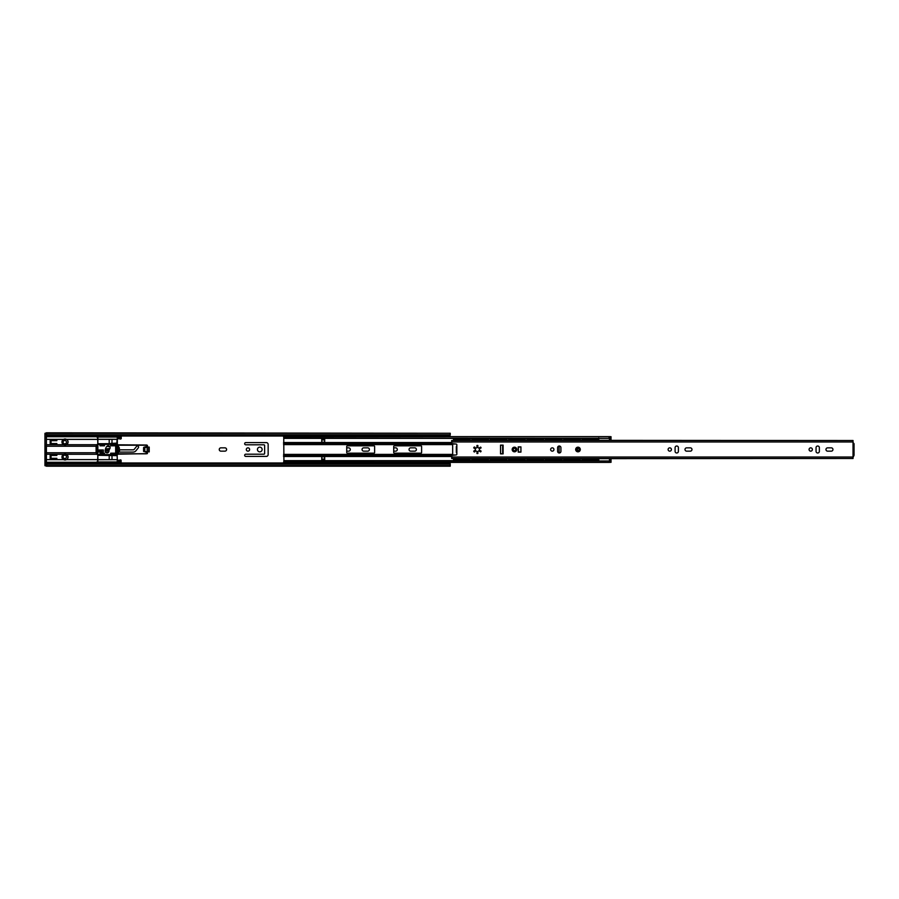 <?xml version="1.0" encoding="UTF-8"?>
<svg xmlns="http://www.w3.org/2000/svg" width="899" height="899" viewBox="0 0 899 899"><rect width="100%" height="100%" fill="white"/><g stroke="black" fill="none" stroke-linecap="round" stroke-linejoin="round"><path stroke-width="1.35" d="M224.941 451.152A1.652 1.652 0 0 0 226.593 449.5A1.652 1.652 0 0 0 224.941 447.848L220.907 447.848A1.652 1.652 0 0 0 219.255 449.5A1.652 1.652 0 0 0 220.907 451.152L224.941 451.152M249.619 449.5A1.652 1.652 0 0 0 247.967 447.848A1.652 1.652 0 0 0 246.315 449.5A1.652 1.652 0 0 0 247.967 451.152A1.652 1.652 0 0 0 249.619 449.5M262.137 449.5A2.349 2.349 0 0 0 259.789 447.151A2.349 2.349 0 0 0 257.44 449.5A2.349 2.349 0 0 0 259.789 451.849A2.349 2.349 0 0 0 262.137 449.5M393.706 451.152L395.65 451.152A1.652 1.652 0 0 0 397.302 449.5A1.652 1.652 0 0 0 395.65 447.848L393.706 447.848M414.742 451.152A1.652 1.652 0 0 0 416.394 449.5A1.652 1.652 0 0 0 414.742 447.848L410.697 447.848A1.652 1.652 0 0 0 409.045 449.5A1.652 1.652 0 0 0 410.697 451.152L414.742 451.152M346.711 451.152L348.655 451.152A1.652 1.652 0 0 0 350.307 449.5A1.652 1.652 0 0 0 348.655 447.848L346.711 447.848M367.747 451.152A1.652 1.652 0 0 0 369.399 449.5A1.652 1.652 0 0 0 367.747 447.848L363.713 447.848A1.652 1.652 0 0 0 362.061 449.5A1.652 1.652 0 0 0 363.713 451.152L367.747 451.152M66.47 442.162A1.686 1.686 0 0 0 64.784 440.465A1.686 1.686 0 0 0 63.087 442.162A1.686 1.686 0 0 0 64.784 443.848A1.686 1.686 0 0 0 66.47 442.162M66.47 456.838A1.686 1.686 0 0 0 64.784 455.152A1.686 1.686 0 0 0 63.087 456.838A1.686 1.686 0 0 0 64.784 458.535A1.686 1.686 0 0 0 66.47 456.838M443.634 462.389L440.038 462.547L443.634 462.547M446.275 462.974L446.275 462.389M245.764 456.4L266.318 456.4A1.832 1.832 0 0 0 268.149 454.568L268.149 444.432A1.832 1.832 0 0 0 266.318 442.6L245.764 442.6A1.101 1.101 0 0 0 244.663 443.701A1.101 1.101 0 0 0 245.764 444.803L263.901 444.803A0.73 0.73 0 0 1 264.632 445.533L264.632 453.467A0.73 0.73 0 0 1 263.901 454.197L245.764 454.197A1.101 1.101 0 0 0 244.663 455.299A1.101 1.101 0 0 0 245.764 456.4M446.275 436.622L446.275 436.026M443.634 436.464L440.038 436.464L443.634 436.622M448.983 462.389A1.91 1.91 0 0 1 450.152 463.626M450.152 435.374A1.91 1.91 0 0 1 448.938 436.622M56.188 455.433L50.973 455.186L50.973 458.569L56.188 458.321M56.188 440.679L50.973 440.431L50.973 443.814L56.188 443.567M147.155 447.309L145.503 447.41A0.73 0.73 0 0 0 144.806 448.14L144.806 450.86A0.73 0.73 0 0 0 145.503 451.59L147.155 451.691L147.155 447.309L148.627 447.14L148.627 451.86L148.627 447.129L149.212 447.073L147.402 447.106M450.242 463.704L450.242 466.199L46.422 466.199L47.164 462.974L449.5 462.974L450.242 463.704M46.422 433.307L450.242 433.251L46.422 432.801L450.242 433.251L46.422 433.307L47.164 436.026L449.5 436.026L450.242 434.779L46.422 434.779M450.242 433.307L450.242 434.779M450.242 465.693L46.422 465.693M147.739 451.736L147.155 451.691M287.084 436.689L287.747 436.026M287.736 462.974L287.073 462.322M609.556 461.58L608.825 460.985L284.309 460.985L283.567 462.322L609.556 462.389L609.556 460.85L611.028 460.85L611.028 462.322L609.556 462.322L611.028 462.322M283.747 437.937L283.915 460.962M324.685 442.162L324.685 439.083L321.752 439.083L321.752 442.162L324.685 442.162M321.752 456.849L321.752 459.928L324.685 459.928L324.685 456.849L321.752 456.849M611.028 438.161L609.556 438.161L609.556 436.622L611.028 436.7L611.028 440.353L609.556 440.33L609.556 438.858L611.028 438.858M283.567 436.813L283.915 438.049M608.825 438.375L284.309 438.027M608.825 438.027L609.556 437.431M598.768 438.375L284.309 438.375M374.613 446.567L374.613 452.444A0.73 0.73 0 0 1 373.883 453.175L347.452 453.175A0.73 0.73 0 0 1 346.711 452.444L346.711 446.567A0.73 0.73 0 0 1 347.452 445.837L373.883 445.837A0.73 0.73 0 0 1 374.613 446.567M421.609 446.567L421.609 452.444A0.73 0.73 0 0 1 420.867 453.175L394.436 453.175A0.73 0.73 0 0 1 393.706 452.444L393.706 446.567A0.73 0.73 0 0 1 394.436 445.837L420.867 445.837A0.73 0.73 0 0 1 421.609 446.567M283.747 461.086L284.309 460.985M598.768 460.648L284.309 460.648M324.685 459.052L321.752 459.052M321.752 439.959L324.685 439.959M324.685 459.928L321.752 459.928M321.752 439.083L324.685 439.083M287.084 436.858L288.714 436.026L292.523 436.543L288.714 436.712M292.366 462.58L321.157 462.468L288.714 462.974L287.163 462.232M292.299 462.547L288.714 462.367L293.321 462.389M288.714 462.3L292.523 462.468L288.714 462.468M579.203 449.5A1.214 1.214 0 0 0 577.99 448.286A1.214 1.214 0 0 0 576.776 449.5A1.214 1.214 0 0 0 577.99 450.714A1.214 1.214 0 0 0 579.203 449.5A1.214 1.214 0 0 1 577.99 450.714A1.214 1.214 0 0 1 576.776 449.5M515.689 449.5A1.214 1.214 0 0 0 514.475 448.286A1.214 1.214 0 0 0 513.273 449.5A1.214 1.214 0 0 0 514.475 450.714A1.214 1.214 0 0 0 515.689 449.5A1.214 1.214 0 0 1 514.475 450.714A1.214 1.214 0 0 1 513.273 449.5M550.638 449.5A1.652 1.652 0 0 0 552.289 451.152A1.652 1.652 0 0 0 553.941 449.5A1.652 1.652 0 0 0 552.289 447.848A1.652 1.652 0 0 0 550.638 449.5M691.972 449.5A1.652 1.652 0 0 0 690.32 447.848L686.656 447.848A1.652 1.652 0 0 0 685.004 449.5A1.652 1.652 0 0 0 686.656 451.152L690.32 451.152A1.652 1.652 0 0 0 691.972 449.5M668.114 449.5A1.652 1.652 0 0 0 669.766 451.152A1.652 1.652 0 0 0 671.418 449.5A1.652 1.652 0 0 0 669.766 447.848A1.652 1.652 0 0 0 668.114 449.5M809.078 449.5A1.652 1.652 0 0 0 810.729 451.152A1.652 1.652 0 0 0 812.381 449.5A1.652 1.652 0 0 0 810.729 447.848A1.652 1.652 0 0 0 809.078 449.5M832.946 449.5A1.652 1.652 0 0 0 831.294 447.848L827.619 447.848A1.652 1.652 0 0 0 825.967 449.5A1.652 1.652 0 0 0 827.619 451.152L831.294 451.152A1.652 1.652 0 0 0 832.946 449.5M477.066 451.635L476.953 453.512A4.034 4.034 0 0 0 477.852 453.512L477.852 451.444L478.864 450.86L480.65 451.894A4.034 4.034 0 0 0 481.1 451.118L479.313 450.084L479.482 448.702L481.1 447.882A4.034 4.034 0 0 0 480.65 447.106L478.864 448.14L477.852 447.556L477.852 445.488A4.034 4.034 0 0 0 476.953 445.488L476.953 447.556L475.942 448.14L474.155 447.106A4.034 4.034 0 0 0 473.706 447.882L475.492 448.916L475.324 450.298L473.706 451.118A4.034 4.034 0 0 0 474.155 451.894L475.942 450.86L477.066 451.635M451.703 458.49L853.027 458.49L451.703 458.49L451.703 456.434A1.101 1.101 0 0 1 452.68 455.332L456.198 454.928A0.73 0.73 0 0 0 456.849 454.209L456.849 444.791A0.73 0.73 0 0 0 456.198 444.061L452.68 443.668A1.101 1.101 0 0 1 451.703 442.566L451.703 440.51L853.027 440.51L853.027 442.454L854.05 443.746M452.534 458.49L455.613 458.636M458.366 458.636L460.457 458.636M463.21 458.636L465.311 458.636M468.064 458.636L473.964 458.636M476.728 458.636L478.819 458.636M481.572 458.636L483.662 458.636M486.415 458.636L492.326 458.636M495.079 458.636L497.169 458.636M499.923 458.636L502.013 458.636M504.766 458.636L510.677 458.636M513.43 458.636L515.52 458.636M518.285 458.636L520.375 458.636M523.128 458.636L529.039 458.636M531.792 458.636L533.882 458.636M536.636 458.636L538.726 458.636M541.479 458.636L547.39 458.636M550.143 458.636L552.233 458.636M554.986 458.636L557.077 458.636M559.841 458.636L565.741 458.636M568.505 458.636L570.595 458.636M573.348 458.636L575.439 458.636M578.192 458.636L584.103 458.636M586.856 458.636L588.946 458.636M591.699 458.636L593.789 458.636M596.543 458.636L852.196 458.49M853.027 458.49L853.027 441.533M520.937 446.893L518.229 446.893L518.229 452.107L520.937 452.107L520.937 446.893L518.408 447.073L518.408 451.916L520.903 452.107M503.103 445.129L500.529 445.129L500.529 453.871L503.103 453.871L503.103 445.129M557.616 447.668L557.616 451.332A1.652 1.652 0 0 0 559.268 452.984A1.652 1.652 0 0 0 560.92 451.332L560.92 447.668A1.652 1.652 0 0 0 559.268 446.016A1.652 1.652 0 0 0 557.616 447.668M675.093 447.668L675.093 451.332A1.652 1.652 0 0 0 676.745 452.984A1.652 1.652 0 0 0 678.397 451.332L678.397 447.668A1.652 1.652 0 0 0 676.745 446.016A1.652 1.652 0 0 0 675.093 447.668M816.056 447.668L816.056 451.332A1.652 1.652 0 0 0 817.708 452.984A1.652 1.652 0 0 0 819.36 451.332L819.36 447.668A1.652 1.652 0 0 0 817.708 446.016A1.652 1.652 0 0 0 816.056 447.668M852.196 440.51L596.554 440.353M452.534 440.51L455.613 440.353M458.366 440.353L460.457 440.353M463.221 440.353L465.3 440.353M468.064 440.353L473.964 440.353M476.728 440.353L478.819 440.353M481.572 440.353L483.662 440.353M486.415 440.353L492.326 440.353M495.079 440.353L497.169 440.353M499.923 440.353L502.013 440.353M504.777 440.353L510.677 440.353M513.441 440.353L515.52 440.353M518.285 440.353L520.375 440.353M523.128 440.353L529.028 440.353M531.792 440.353L533.882 440.353M536.636 440.353L538.726 440.353M541.479 440.353L547.39 440.353M550.143 440.353L552.233 440.353M554.998 440.353L557.077 440.353M559.841 440.353L565.741 440.353M568.505 440.353L570.584 440.353M573.348 440.353L575.439 440.353M578.192 440.353L584.103 440.353M586.856 440.353L588.946 440.353M591.699 440.353L593.789 440.353M854.05 443.69L854.05 455.254M854.05 455.31L853.027 457.467M453.748 440.353A1.101 1.101 0 0 0 453.59 439.589L454.86 439.072L453.399 439.072M468.817 459.928L453.59 459.411A1.101 1.101 0 0 0 453.748 458.636M452.658 455.332L452.658 443.657M456.849 445.814A1.472 1.472 0 0 0 456.332 446.927L456.332 452.073A1.472 1.472 0 0 0 456.849 453.186M468.817 459.558L454.86 459.928M453.399 459.558L454.86 459.558M469.93 458.636A1.101 1.101 0 0 0 470.087 459.411L470.278 459.928M468.817 439.442L454.86 439.442M468.817 439.072L454.86 439.072M470.278 439.487L470.087 439.589A1.101 1.101 0 0 0 469.93 440.353M472.099 440.353A1.101 1.101 0 0 0 471.953 439.589L473.222 439.072L471.75 439.072M487.168 459.928L471.953 459.411A1.101 1.101 0 0 0 472.099 458.636M474.683 447.039L474.683 448.556M474.683 450.444L474.683 451.95M487.168 459.558L473.222 459.928M471.75 459.558L473.222 459.558M488.281 458.636A1.101 1.101 0 0 0 488.438 459.411L488.64 459.928M487.168 439.442L473.222 439.442M487.168 439.072L473.222 439.072M488.64 439.487L488.438 439.589A1.101 1.101 0 0 0 488.281 440.353M490.461 440.353A1.101 1.101 0 0 0 490.303 439.589L491.573 439.072L490.101 439.072M505.519 459.928L490.303 459.411A1.101 1.101 0 0 0 490.461 458.636M505.519 459.558L491.573 459.928M490.101 459.558L491.573 459.558M506.643 458.636A1.101 1.101 0 0 0 506.789 459.411L506.991 459.928M505.519 439.442L491.573 439.442M505.519 439.072L491.573 439.072M506.991 439.487L506.789 439.589A1.101 1.101 0 0 0 506.643 440.353M508.812 440.353A1.101 1.101 0 0 0 508.654 439.589L509.924 439.072L508.463 439.072M523.881 459.928L508.654 459.411A1.101 1.101 0 0 0 508.812 458.636M523.881 459.558L509.924 459.928M508.463 459.558L509.924 459.558M524.994 458.636A1.101 1.101 0 0 0 525.151 459.411L525.342 459.928M523.881 439.442L509.924 439.442M523.881 439.072L509.924 439.072M525.342 439.487L525.151 439.589A1.101 1.101 0 0 0 524.994 440.353M527.162 440.353A1.101 1.101 0 0 0 527.016 439.589L528.286 439.072L526.814 439.072M542.232 459.928L527.016 459.411A1.101 1.101 0 0 0 527.162 458.636M542.232 459.558L528.286 459.928M526.814 459.558L528.286 459.558M543.356 458.636A1.101 1.101 0 0 0 543.502 459.411L543.704 459.558M542.232 439.442L528.286 439.442M542.232 439.072L528.286 439.072M543.704 439.442L543.502 439.589A1.101 1.101 0 0 0 543.344 440.353M545.524 440.353A1.101 1.101 0 0 0 545.367 439.589L546.637 439.072L545.165 439.072M560.583 459.928L545.367 459.411A1.101 1.101 0 0 0 545.524 458.636M558.841 452.927A1.472 1.472 0 0 0 559.122 452.073L559.122 446.927A1.472 1.472 0 0 0 558.841 446.073M560.583 459.558L546.637 459.928M545.165 459.558L546.637 459.558M561.706 458.636A1.101 1.101 0 0 0 561.853 459.411L562.055 459.558M560.583 439.442L546.637 439.442M560.583 439.072L546.637 439.072M562.055 439.442L561.853 439.589A1.101 1.101 0 0 0 561.706 440.353M563.875 440.353A1.101 1.101 0 0 0 563.718 439.589L564.988 439.072L563.527 439.072M578.945 459.928L563.718 459.411A1.101 1.101 0 0 0 563.875 458.636M577.473 450.601L577.473 448.399M578.945 459.558L564.988 459.928M563.527 459.558L564.988 459.558M580.057 458.636A1.101 1.101 0 0 0 580.215 459.411L580.417 459.928M578.945 439.442L564.988 439.442M578.945 439.072L564.988 439.072M580.417 439.487L580.215 439.589A1.101 1.101 0 0 0 580.057 440.353M582.226 440.353A1.101 1.101 0 0 0 582.08 439.589L583.35 439.072L581.878 439.072M598.768 459.928L582.08 459.411A1.101 1.101 0 0 0 582.226 458.636M597.296 459.928L583.35 459.928M581.878 459.558L583.35 459.558M597.296 459.558L598.768 459.558M598.419 458.636A1.101 1.101 0 0 0 598.565 459.411L598.768 459.513M598.768 439.442L583.35 439.442M597.296 439.442L583.35 439.072M598.768 439.487L598.565 439.589A1.101 1.101 0 0 0 598.419 440.353M597.296 439.072L598.768 439.072M439.409 436.543L381.828 436.543A1.731 1.731 0 0 1 381.682 436.689M379.288 436.689A1.731 1.731 0 0 1 379.153 436.543L296.805 436.431M411.349 436.431L353.195 436.543A1.731 1.731 0 0 1 353.049 436.689M350.655 436.689A1.731 1.731 0 0 1 350.52 436.543L354.105 436.105L349.531 436.318M322.022 436.689A1.731 1.731 0 0 1 321.887 436.543L324.561 436.543A1.731 1.731 0 0 1 324.415 436.689M296.648 436.543L295.928 436.543A1.731 1.731 0 0 1 295.782 436.689M293.389 436.689A1.731 1.731 0 0 1 293.243 436.543L288.714 436.464M436.105 436.543L410.461 436.543A1.731 1.731 0 0 1 410.315 436.689M407.921 436.689A1.731 1.731 0 0 1 407.786 436.543L407.056 436.543M378.423 436.543L382.738 436.105L378.164 436.318M324.876 436.543L296.872 436.464M443.634 436.543L411.405 436.464M378.209 436.464L354.071 436.431M349.576 436.464L325.438 436.431M378.164 462.974L353.914 462.468L381.828 462.468A1.731 1.731 0 0 0 381.682 462.322M379.288 462.322A1.731 1.731 0 0 0 379.153 462.468L439.409 462.468M349.531 462.974L325.281 462.468L353.195 462.468A1.731 1.731 0 0 0 353.049 462.322M350.655 462.322A1.731 1.731 0 0 0 350.52 462.468L378.209 462.974M322.022 462.322A1.731 1.731 0 0 0 321.887 462.468L324.561 462.468A1.731 1.731 0 0 0 324.415 462.322M320.898 462.974L295.928 462.468A1.731 1.731 0 0 0 295.782 462.322M293.389 462.322A1.731 1.731 0 0 0 293.243 462.468L292.523 462.468M407.921 462.322A1.731 1.731 0 0 0 407.786 462.468L410.461 462.468A1.731 1.731 0 0 0 410.315 462.322M296.872 462.547L325.539 462.974M321.572 462.468L324.876 462.468M406.798 462.974L382.805 462.974M435.532 462.58L440.038 462.547M353.914 462.468L378.209 462.547M68.009 456.984A3 3 0 0 0 65.02 453.995A3 3 0 0 0 62.02 456.984A3 3 0 0 0 65.02 459.985A3 3 0 0 0 68.009 456.984M68.009 442.016A3 3 0 0 0 65.02 439.015A3 3 0 0 0 62.02 442.016A3 3 0 0 0 65.02 445.005A3 3 0 0 0 68.009 442.016M68.088 456.984A3.068 3.068 0 0 1 66.605 459.614L63.424 459.614A3.068 3.068 0 0 1 63.559 454.298L66.481 454.298A3.068 3.068 0 0 1 68.088 456.984M68.088 442.016A3.068 3.068 0 0 1 66.481 444.702L63.559 444.702A3.068 3.068 0 0 1 63.424 439.386L66.605 439.386A3.068 3.068 0 0 1 68.088 442.016M56.839 444.387L50.164 444.387L50.164 439.858L56.839 439.858L56.839 440.679L51.029 440.679L51.029 443.567L56.839 443.567L56.839 444.387M56.839 459.142L50.164 459.142L50.164 454.613L56.839 454.613L56.839 455.433L51.029 455.433L51.029 458.321L56.839 458.321L56.839 459.142M105.453 449.028L109.97 448.444M105.262 449.837L109.206 449.837M117.342 449.837L133.119 449.837A1.472 1.472 0 0 0 134.266 449.286L136.569 446.41A1.124 1.124 0 0 1 138.143 446.196A1.124 1.124 0 0 1 138.356 447.758L135.996 450.702A3.675 3.675 0 0 1 133.131 452.085L119.174 452.085M108.993 450.657L105.161 450.657M106.779 446.432L109.824 446.646M97.867 453.804L97.598 462.963M97.598 455.119A1.495 1.495 0 0 1 97.867 454.253M117.859 454.186L147.402 453.624L146.391 452.433L146.391 453.804L118.207 453.804M147.402 447.297L147.402 445.376L146.683 445.027L146.391 446.567L143.964 447.196L145.042 447.196M147.402 451.703L147.402 452.849L145.233 451.781L146.391 452.433M97.867 444.747A1.495 1.495 0 0 1 97.598 443.881M97.598 436.026L97.867 445.196M97.867 452.085L97.867 449.837M99.733 449.983A1.124 1.124 0 0 1 99.733 451.939M118.376 452.085L117.342 452.085M108.61 452.085L105.486 452.085M63.559 444.702L46.422 444.702L46.388 446.241L96.103 446.241L97.114 444.747L66.56 444.747M97.598 438.083L96.845 436.723L46.355 436.723L46.422 439.364L63.424 439.386M63.424 459.614L46.422 459.614L46.355 462.277L96.845 462.277L97.598 460.917M66.481 454.298L97.216 454.298L96.103 452.759L46.388 452.759L46.411 454.253L63.559 454.298M97.598 449.837L97.598 445.196M100.115 445.196L104.385 445.196M110.824 445.196L115.094 445.196M118.207 445.196L146.391 445.196M143.593 447.567L143.593 451.433L143.964 447.196M143.649 451.377L145.042 451.804L143.593 451.433M115.094 453.804L110.757 453.804M104.385 453.804L100.115 453.804M97.598 453.804L97.598 452.085M66.605 459.614L97.598 459.614M63.481 454.253L46.411 454.253L46.422 459.636M97.598 439.386L66.605 439.386M66.481 444.702L97.216 444.702M46.422 466.12L44.995 465.648M44.995 433.352L46.422 432.88L46.4 465.806L44.95 465.615L44.95 433.981L44.95 465.019L45.107 465.772L46.366 465.772M97.598 462.828L96.845 462.277M146.391 446.567L147.402 446.118L146.649 447.342M146.649 451.658L146.649 452.5M97.598 436.172L96.845 436.723M46.422 439.364L46.422 444.724L63.481 444.747M100.115 454.186L104.385 454.186M110.779 454.186L115.094 454.186M145.211 447.151L146.649 446.5M146.683 445.027L117.859 444.814M115.094 444.814L110.824 444.814M104.385 444.814L100.115 444.814M96.845 462.828L46.355 462.277M46.422 464.817L46.366 462.828M46.388 452.759L46.388 446.241M46.355 436.723L96.845 436.172M46.388 434.183L46.366 436.172M97.07 453.579L97.07 445.421M96.103 446.241L96.103 452.759M105.138 450.905A1.91 1.91 0 0 0 107.003 452.905A1.91 1.91 0 0 0 108.959 451.073A4.079 4.079 0 0 1 109.757 448.815A1.91 1.91 0 0 0 109.363 446.151A1.91 1.91 0 0 0 106.689 446.545A7.9 7.9 0 0 0 105.138 450.905M117.342 444.376L119.41 448.028L119.241 449.129L118.69 448.567L117.061 444.78L117.061 454.22L119.264 450.77L117.342 454.4M119.904 462.974L120.354 460.524L120.511 462.974M99.991 454.298L104.498 454.298L104.498 453.197L99.991 453.197L99.991 454.298M99.991 445.803L104.498 445.803L104.498 444.702L99.991 444.702L99.991 445.803L104.498 445.803M103.329 449.983L98.991 449.983L98.991 451.939L103.329 451.939L103.329 449.983L100.486 449.983M115.207 445.803L115.207 444.702L110.701 444.702L110.701 445.803L115.207 445.803L110.824 445.679L110.824 444.702M97.867 462.974L97.867 444.421L117.342 444.342L118.96 448.567M115.207 454.298L115.207 453.197L110.701 453.197L110.701 454.579L97.867 454.579M111.622 454.298L110.701 454.298L110.925 455.265L117.117 455.265L117.342 454.298L111.622 454.298L111.622 455.051L116.78 455.051L116.78 454.298M104.498 453.197L99.991 453.197M103.284 451.939L103.284 449.983M101.834 451.939L100.486 451.939M110.701 444.061L97.867 444.421M97.867 444.061L97.867 436.026M97.867 454.939L110.701 454.579M110.701 453.197L115.207 453.197M104.385 453.321L104.385 454.298M100.115 454.298L100.115 453.321M100.115 445.679L100.115 444.702M104.385 444.702L104.385 445.679M115.094 444.702L115.094 445.679M115.094 453.321L115.094 454.298M110.824 454.298L110.757 453.253M110.701 454.939L117.117 455.636L97.867 455.299M117.87 462.974L117.342 459.883L118.454 460.4L118.623 462.974M117.117 455.636L117.342 459.906L118.589 460.266L118.758 462.974M118.623 436.026L118.084 438.937L117.342 439.094L117.342 436.599M117.342 444.342L117.342 439.117L118.589 438.734L118.758 436.026M97.867 437.038L117.342 437.038L117.342 437.611L117.87 436.026M97.867 439.285L117.117 439.285L116.78 444.342M101.89 449.983L101.834 450.545M101.89 451.939L101.834 451.377M100.643 451.377L100.643 450.545M97.867 443.701L110.701 443.679M97.867 459.681L117.117 459.659L97.867 459.715M117.117 439.341L97.867 439.319M117.342 454.624L119.41 450.972C119.825 449.916 119.589 449.736 118.69 450.433L117.342 453.647L117.342 445.353L118.69 448.567M110.925 455.265L111.566 455.265M117.342 453.647L117.061 454.22M117.342 445.353L117.061 444.78M119.174 462.974L119.904 459.906L121.118 460.4L121.118 462.974M121.23 462.974L120.859 459.906M119.309 462.974L119.657 460.367L120.736 460.03M117.151 455.636L117.342 459.883M119.174 436.026L119.904 439.094L121.23 438.712L121.23 436.026M121.118 436.026L120.736 438.97L119.657 438.633L119.309 436.026M119.904 436.026L120.208 438.341L120.511 436.026M117.151 443.151L111.993 443.364L111.993 439.319M117.117 443.14L111.993 443.364M117.117 443.364L112.869 443.364M116.735 443.364L110.925 443.364L111.622 444.342M598.768 460.985L598.768 458.681L611.028 458.681L609.556 458.681L609.556 460.85M609.556 438.161L609.556 438.858M611.028 458.636L611.028 460.85M609.556 440.33L598.768 440.33L598.768 438.027M500.563 453.871L502.62 453.68L502.62 445.308L500.563 445.129M500.563 445.308L500.563 453.68M520.903 451.916L520.903 447.073M149.212 447.073L149.212 451.927M450.242 465.749L46.422 465.749M450.242 464.221L46.422 464.221M451.703 442.522L283.567 442.522M451.703 456.501L283.567 456.501M452.141 455.557L283.567 455.557M452.658 454.4L283.567 454.4M451.815 455.962L283.567 455.962M451.815 443.061L283.567 443.061M452.163 443.465L283.567 443.465M452.658 444.612L283.567 444.612M287.916 436.026L287.253 436.689M287.264 462.322L287.916 462.974M575.675 449.5A2.315 2.315 0 0 1 577.99 447.185A2.315 2.315 0 0 1 580.304 449.5A2.315 2.315 0 0 1 577.99 451.815A2.315 2.315 0 0 1 575.675 449.5M512.172 449.5A2.315 2.315 0 0 1 514.475 447.185A2.315 2.315 0 0 1 516.79 449.5A2.315 2.315 0 0 1 514.475 451.815A2.315 2.315 0 0 1 512.172 449.5M451.703 457.029L852.578 457.029M451.703 441.971L852.578 441.971M455.771 454.984L452.658 454.984M455.793 444.016L452.658 444.016M463.412 459.344L464.03 459.558M458.557 459.344L459.187 459.558M468.255 459.344L468.885 459.558M470.087 459.411L468.581 459.411M464.783 459.411L463.738 459.411M459.94 459.411L458.895 459.411M455.085 459.411L453.59 459.411M455.422 439.656L454.793 439.442M460.266 439.656L459.636 439.442M465.109 439.656L464.491 439.442M470.087 439.589L468.581 439.589M464.783 439.589L463.738 439.589M459.94 439.589L458.895 439.589M455.085 439.589L453.59 439.589M481.763 459.344L482.392 459.558M476.919 459.344L477.538 459.558M486.606 459.344L487.236 459.558M488.438 459.411L486.943 459.411M483.134 459.411L482.1 459.411M478.29 459.411L477.245 459.411M473.447 459.411L471.953 459.411M473.773 439.656L473.155 439.442M478.616 439.656L477.998 439.442M483.471 439.656L482.842 439.442M488.438 439.589L486.943 439.589M483.134 439.589L482.1 439.589M478.29 439.589L477.245 439.589M473.447 439.589L471.953 439.589M500.114 459.344L500.743 459.558M495.27 459.344L495.9 459.558M504.968 459.344L505.586 459.558M506.789 459.411L505.294 459.411M501.496 459.411L500.451 459.411M496.641 459.411L495.607 459.411M491.798 459.411L490.303 459.411M492.135 439.656L491.506 439.442M496.978 439.656L496.349 439.442M501.822 439.656L501.192 439.442M506.789 439.589L505.294 439.589M501.496 439.589L500.451 439.589M496.641 439.589L495.607 439.589M491.798 439.589L490.303 439.589M518.476 459.344L519.094 459.558M513.632 459.344L514.25 459.558M523.319 459.344L523.948 459.558M525.151 459.411L523.656 459.411M519.847 459.411L518.802 459.411M515.003 459.411L513.958 459.411M510.16 459.411L508.654 459.411M510.486 439.656L509.857 439.442M515.329 439.656L514.711 439.442M520.173 439.656L519.555 439.442M525.151 439.589L523.656 439.589M519.847 439.589L518.802 439.589M515.003 439.589L513.958 439.589M510.16 439.589L508.654 439.589M536.827 459.344L537.456 459.558M531.983 459.344L532.613 459.558M541.67 459.344L542.299 459.558M543.502 459.411L542.007 459.411M538.198 459.411L537.164 459.411M533.354 459.411L532.309 459.411M528.511 459.411L527.016 459.411M528.837 439.656L528.219 439.442M533.691 439.656L533.062 439.442M538.535 439.656L537.905 439.442M543.502 439.589L542.007 439.589M538.198 439.589L537.164 439.589M533.354 439.589L532.309 439.589M528.511 439.589L527.016 439.589M555.189 459.344L555.807 459.558M550.334 459.344L550.963 459.558M560.032 459.344L560.65 459.558M561.853 459.411L560.358 459.411M556.56 459.411L555.515 459.411M551.716 459.411L550.671 459.411M546.862 459.411L545.367 459.411M547.199 439.656L546.57 439.442M552.042 439.656L551.413 439.442M556.886 439.656L556.267 439.442M561.853 439.589L560.358 439.589M556.56 439.589L555.515 439.589M551.716 439.589L550.671 439.589M546.862 439.589L545.367 439.589M573.54 459.344L574.169 459.558M568.696 459.344L569.314 459.558M578.383 459.344L579.012 459.558M580.215 459.411L578.72 459.411M574.911 459.411L573.865 459.411M570.067 459.411L569.022 459.411M565.224 459.411L563.718 459.411M565.55 439.656L564.932 439.442M570.393 439.656L569.775 439.442M575.248 439.656L574.618 439.442M580.215 439.589L578.72 439.589M574.911 439.589L573.865 439.589M570.067 439.589L569.022 439.589M565.224 439.589L563.718 439.589M591.89 459.344L592.52 459.558M587.047 459.344L587.676 459.558M596.745 459.344L597.363 459.558M598.565 459.411L597.071 459.411M593.273 459.411L592.227 459.411M588.418 459.411L587.384 459.411M583.575 459.411L582.08 459.411M583.912 439.656L583.282 439.442M588.755 439.656L588.126 439.442M593.598 439.656L592.969 439.442M598.565 439.589L597.071 439.589M593.273 439.589L592.227 439.589M588.418 439.589L587.384 439.589M583.575 439.589L582.08 439.589M435.431 436.318L440.083 436.318M406.798 436.318L411.45 436.318M320.898 436.318L325.539 436.318M292.265 436.318L296.906 436.318M325.505 462.974L349.576 462.974M349.576 462.547L325.505 462.547M382.738 462.918L406.842 462.974M435.476 462.547L411.405 462.547M440.083 462.693L435.431 462.693M411.45 462.693L406.798 462.693M382.805 462.693L378.164 462.693M354.172 462.693L349.531 462.693M325.539 462.693L320.898 462.693M296.906 462.693L292.265 462.693M63.335 459.647L46.4 459.647M97.598 459.647L66.695 459.647M66.56 454.253L97.216 454.298M66.695 439.353L97.598 439.353M46.4 439.353L63.335 439.353M97.44 453.467L97.44 445.533M46.355 465.019L45.096 465.019L44.95 433.385L46.422 432.88M46.355 433.981L45.096 433.981L45.107 433.228L44.95 433.981M46.366 433.228L45.107 433.228M115.668 444.342L115.668 454.298M116.061 454.298L116.061 444.342M116.735 455.265L117.342 455.051M109.206 459.681L109.206 455.299M97.867 461.962L117.117 461.962L117.342 459.94M117.117 462.974L117.342 461.962M117.342 439.06L117.117 436.026M109.206 443.701L109.206 439.319M111.993 459.681L111.993 455.366M609.556 461.367L609.41 458.681M609.41 440.33L609.556 437.644M611.028 460.153L609.556 460.153M609.556 462.389L439.015 462.389M436.487 462.389L410.382 462.389M407.854 462.389L381.749 462.389M379.221 462.389L353.116 462.389M350.588 462.389L324.483 462.389M321.954 462.389L295.85 462.389M287.141 462.389L283.567 462.389M609.556 436.622L439.015 436.622M436.487 436.622L410.382 436.622M407.854 436.622L381.749 436.622M379.221 436.622L353.116 436.622M350.588 436.622L324.483 436.622M321.954 436.622L295.85 436.622M293.321 436.622L288.714 436.622M287.152 436.622L283.567 436.622M609.556 436.689L283.567 436.689M451.703 440.51L853.027 440.51M460.58 458.49A1.731 1.731 0 0 0 460.198 459.131L459.636 459.558M455.737 458.49A1.731 1.731 0 0 0 455.355 459.131L454.793 459.558M463.097 440.51A1.731 1.731 0 0 0 463.479 439.869L464.03 439.442M467.941 440.51A1.731 1.731 0 0 0 468.323 439.869L468.885 439.442M478.942 458.49A1.731 1.731 0 0 0 478.56 459.131L477.998 459.558M474.099 458.49A1.731 1.731 0 0 0 473.706 459.131L473.155 459.558M483.786 458.49A1.731 1.731 0 0 0 483.404 459.131L482.842 459.558M476.605 440.51A1.731 1.731 0 0 0 476.987 439.869L477.538 439.442M486.292 440.51A1.731 1.731 0 0 0 486.674 439.869L487.236 439.442M497.293 458.49A1.731 1.731 0 0 0 496.911 459.131L496.349 459.558M502.136 458.49A1.731 1.731 0 0 0 501.754 459.131L501.192 459.558M494.956 440.51A1.731 1.731 0 0 0 495.338 439.869L495.9 439.442M499.799 440.51A1.731 1.731 0 0 0 500.181 439.869L500.743 439.442M515.655 458.49A1.731 1.731 0 0 0 515.262 459.131L514.711 459.558M510.801 458.49A1.731 1.731 0 0 0 510.418 459.131L509.857 459.558M520.499 458.49A1.731 1.731 0 0 0 520.105 459.131L519.555 459.558M513.307 440.51A1.731 1.731 0 0 0 513.7 439.869L514.25 439.442M518.161 440.51A1.731 1.731 0 0 0 518.543 439.869L519.094 439.442M523.004 440.51A1.731 1.731 0 0 0 523.387 439.869L523.948 439.442M534.006 458.49A1.731 1.731 0 0 0 533.624 459.131L533.062 459.558M529.163 458.49A1.731 1.731 0 0 0 528.769 459.131L528.219 459.558M538.849 458.49A1.731 1.731 0 0 0 538.467 459.131L537.905 459.558M531.669 440.51A1.731 1.731 0 0 0 532.051 439.869L532.613 439.442M541.355 440.51A1.731 1.731 0 0 0 541.737 439.869L542.299 439.442M552.357 458.49A1.731 1.731 0 0 0 551.975 459.131L551.413 459.558M557.211 458.49A1.731 1.731 0 0 0 556.818 459.131L556.267 459.558M550.019 440.51A1.731 1.731 0 0 0 550.402 439.869L550.963 439.442M554.863 440.51A1.731 1.731 0 0 0 555.256 439.869L555.807 439.442M570.719 458.49A1.731 1.731 0 0 0 570.326 459.131L569.775 459.558M565.876 458.49A1.731 1.731 0 0 0 565.482 459.131L564.932 459.558M575.562 458.49A1.731 1.731 0 0 0 575.18 459.131L574.618 459.558M568.382 440.51A1.731 1.731 0 0 0 568.764 439.869L569.314 439.442M573.225 440.51A1.731 1.731 0 0 0 573.607 439.869L574.169 439.442M578.068 440.51A1.731 1.731 0 0 0 578.45 439.869L579.012 439.442M589.07 458.49A1.731 1.731 0 0 0 588.688 459.131L588.126 459.558M584.226 458.49A1.731 1.731 0 0 0 583.844 459.131L583.282 459.558M593.913 458.49A1.731 1.731 0 0 0 593.531 459.131L592.969 459.558M586.732 440.51A1.731 1.731 0 0 0 587.114 439.869L587.676 439.442M596.419 440.51A1.731 1.731 0 0 0 596.812 439.869L597.363 439.442M455.355 439.869A1.731 1.731 0 0 0 455.737 440.51M455.535 438.375A1.731 1.731 0 0 0 455.276 439.072M458.243 440.51A1.731 1.731 0 0 0 458.625 439.869M458.704 439.072A1.731 1.731 0 0 0 458.445 438.375M455.276 459.928A1.731 1.731 0 0 0 455.546 460.648M458.445 460.648A1.731 1.731 0 0 0 458.704 459.928M458.625 459.131A1.731 1.731 0 0 0 458.243 458.49M460.119 459.928A1.731 1.731 0 0 0 460.389 460.648M463.288 460.648A1.731 1.731 0 0 0 463.558 459.928M463.479 459.131A1.731 1.731 0 0 0 463.086 458.49M464.963 459.928A1.731 1.731 0 0 0 465.233 460.648M465.435 458.49A1.731 1.731 0 0 0 465.041 459.131M468.132 460.648A1.731 1.731 0 0 0 468.401 459.928M468.323 459.131A1.731 1.731 0 0 0 467.941 458.49M460.198 439.869A1.731 1.731 0 0 0 460.58 440.51M460.378 438.375A1.731 1.731 0 0 0 460.119 439.072M463.558 439.072A1.731 1.731 0 0 0 463.3 438.375M465.041 439.869A1.731 1.731 0 0 0 465.424 440.51M465.221 438.375A1.731 1.731 0 0 0 464.963 439.072M468.401 439.072A1.731 1.731 0 0 0 468.143 438.375M473.627 459.928A1.731 1.731 0 0 0 473.897 460.648M476.796 460.648A1.731 1.731 0 0 0 477.066 459.928M476.987 459.131A1.731 1.731 0 0 0 476.594 458.49M491.989 459.928A1.731 1.731 0 0 0 492.259 460.648M492.45 458.49A1.731 1.731 0 0 0 492.068 459.131M495.147 460.648A1.731 1.731 0 0 0 495.416 459.928M495.338 459.131A1.731 1.731 0 0 0 494.956 458.49M510.34 459.928A1.731 1.731 0 0 0 510.61 460.648M513.509 460.648A1.731 1.731 0 0 0 513.779 459.928M513.7 459.131A1.731 1.731 0 0 0 513.307 458.49M528.691 459.928A1.731 1.731 0 0 0 528.96 460.648M531.86 460.648A1.731 1.731 0 0 0 532.129 459.928M532.051 459.131A1.731 1.731 0 0 0 531.669 458.49M547.053 459.928A1.731 1.731 0 0 0 547.322 460.648M547.513 458.49A1.731 1.731 0 0 0 547.131 459.131M550.21 460.648A1.731 1.731 0 0 0 550.48 459.928M550.402 459.131A1.731 1.731 0 0 0 550.019 458.49M565.404 459.928A1.731 1.731 0 0 0 565.673 460.648M568.573 460.648A1.731 1.731 0 0 0 568.842 459.928M568.764 459.131A1.731 1.731 0 0 0 568.37 458.49M583.766 459.928A1.731 1.731 0 0 0 584.024 460.648M586.923 460.648A1.731 1.731 0 0 0 587.193 459.928M587.114 459.131A1.731 1.731 0 0 0 586.732 458.49M473.706 439.869A1.731 1.731 0 0 0 474.088 440.51M473.885 438.375A1.731 1.731 0 0 0 473.627 439.072M477.066 439.072A1.731 1.731 0 0 0 476.807 438.375M492.068 439.869A1.731 1.731 0 0 0 492.45 440.51M492.247 438.375A1.731 1.731 0 0 0 491.989 439.072M495.416 439.072A1.731 1.731 0 0 0 495.158 438.375M510.418 439.869A1.731 1.731 0 0 0 510.801 440.51M510.598 438.375A1.731 1.731 0 0 0 510.34 439.072M513.779 439.072A1.731 1.731 0 0 0 513.52 438.375M528.769 439.869A1.731 1.731 0 0 0 529.163 440.51M528.949 438.375A1.731 1.731 0 0 0 528.691 439.072M532.129 439.072A1.731 1.731 0 0 0 531.871 438.375M547.131 439.869A1.731 1.731 0 0 0 547.513 440.51M547.311 438.375A1.731 1.731 0 0 0 547.053 439.072M550.48 439.072A1.731 1.731 0 0 0 550.222 438.375M565.482 439.869A1.731 1.731 0 0 0 565.864 440.51M565.662 438.375A1.731 1.731 0 0 0 565.404 439.072M568.842 439.072A1.731 1.731 0 0 0 568.584 438.375M583.844 439.869A1.731 1.731 0 0 0 584.226 440.51M584.024 438.375A1.731 1.731 0 0 0 583.766 439.072M587.193 439.072A1.731 1.731 0 0 0 586.935 438.375M478.482 459.928A1.731 1.731 0 0 0 478.74 460.648M481.639 460.648A1.731 1.731 0 0 0 481.909 459.928M481.83 459.131A1.731 1.731 0 0 0 481.448 458.49M496.832 459.928A1.731 1.731 0 0 0 497.102 460.648M500.001 460.648A1.731 1.731 0 0 0 500.26 459.928M500.181 459.131A1.731 1.731 0 0 0 499.799 458.49M515.183 459.928A1.731 1.731 0 0 0 515.453 460.648M518.352 460.648A1.731 1.731 0 0 0 518.622 459.928M518.543 459.131A1.731 1.731 0 0 0 518.15 458.49M533.545 459.928A1.731 1.731 0 0 0 533.815 460.648M536.703 460.648A1.731 1.731 0 0 0 536.973 459.928M536.894 459.131A1.731 1.731 0 0 0 536.512 458.49M551.896 459.928A1.731 1.731 0 0 0 552.166 460.648M555.065 460.648A1.731 1.731 0 0 0 555.335 459.928M555.256 459.131A1.731 1.731 0 0 0 554.863 458.49M570.247 459.928A1.731 1.731 0 0 0 570.517 460.648M573.416 460.648A1.731 1.731 0 0 0 573.686 459.928M573.607 459.131A1.731 1.731 0 0 0 573.225 458.49M588.609 459.928A1.731 1.731 0 0 0 588.879 460.648M591.767 460.648A1.731 1.731 0 0 0 592.036 459.928M591.958 459.131A1.731 1.731 0 0 0 591.576 458.49M483.325 459.928A1.731 1.731 0 0 0 483.595 460.648M486.483 460.648A1.731 1.731 0 0 0 486.752 459.928M486.674 459.131A1.731 1.731 0 0 0 486.292 458.49M501.676 459.928A1.731 1.731 0 0 0 501.945 460.648M504.845 460.648A1.731 1.731 0 0 0 505.114 459.928M505.036 459.131A1.731 1.731 0 0 0 504.642 458.49M520.027 459.928A1.731 1.731 0 0 0 520.296 460.648M523.196 460.648A1.731 1.731 0 0 0 523.465 459.928M523.387 459.131A1.731 1.731 0 0 0 523.004 458.49M538.389 459.928A1.731 1.731 0 0 0 538.658 460.648M541.546 460.648A1.731 1.731 0 0 0 541.816 459.928M541.737 459.131A1.731 1.731 0 0 0 541.355 458.49M556.739 459.928A1.731 1.731 0 0 0 557.009 460.648M559.908 460.648A1.731 1.731 0 0 0 560.178 459.928M560.099 459.131A1.731 1.731 0 0 0 559.706 458.49M575.102 459.928A1.731 1.731 0 0 0 575.371 460.648M578.259 460.648A1.731 1.731 0 0 0 578.529 459.928M578.45 459.131A1.731 1.731 0 0 0 578.068 458.49M593.452 459.928A1.731 1.731 0 0 0 593.722 460.648M596.621 460.648A1.731 1.731 0 0 0 596.891 459.928M596.812 459.131A1.731 1.731 0 0 0 596.419 458.49M478.56 439.869A1.731 1.731 0 0 0 478.942 440.51M478.74 438.375A1.731 1.731 0 0 0 478.482 439.072M481.448 440.51A1.731 1.731 0 0 0 481.83 439.869M481.909 439.072A1.731 1.731 0 0 0 481.65 438.375M496.911 439.869A1.731 1.731 0 0 0 497.293 440.51M497.091 438.375A1.731 1.731 0 0 0 496.832 439.072M500.26 439.072A1.731 1.731 0 0 0 500.001 438.375M515.262 439.869A1.731 1.731 0 0 0 515.644 440.51M515.442 438.375A1.731 1.731 0 0 0 515.183 439.072M518.622 439.072A1.731 1.731 0 0 0 518.363 438.375M533.624 439.869A1.731 1.731 0 0 0 534.006 440.51M533.804 438.375A1.731 1.731 0 0 0 533.545 439.072M536.512 440.51A1.731 1.731 0 0 0 536.894 439.869M536.973 439.072A1.731 1.731 0 0 0 536.714 438.375M551.975 439.869A1.731 1.731 0 0 0 552.357 440.51M552.155 438.375A1.731 1.731 0 0 0 551.896 439.072M555.335 439.072A1.731 1.731 0 0 0 555.076 438.375M570.326 439.869A1.731 1.731 0 0 0 570.719 440.51M570.505 438.375A1.731 1.731 0 0 0 570.247 439.072M573.686 439.072A1.731 1.731 0 0 0 573.427 438.375M588.688 439.869A1.731 1.731 0 0 0 589.07 440.51M588.867 438.375A1.731 1.731 0 0 0 588.609 439.072M591.576 440.51A1.731 1.731 0 0 0 591.958 439.869M592.036 439.072A1.731 1.731 0 0 0 591.778 438.375M483.404 439.869A1.731 1.731 0 0 0 483.786 440.51M483.583 438.375A1.731 1.731 0 0 0 483.325 439.072M486.752 439.072A1.731 1.731 0 0 0 486.494 438.375M501.754 439.869A1.731 1.731 0 0 0 502.136 440.51M501.934 438.375A1.731 1.731 0 0 0 501.676 439.072M504.642 440.51A1.731 1.731 0 0 0 505.036 439.869M505.114 439.072A1.731 1.731 0 0 0 504.856 438.375M520.105 439.869A1.731 1.731 0 0 0 520.499 440.51M520.296 438.375A1.731 1.731 0 0 0 520.027 439.072M523.465 439.072A1.731 1.731 0 0 0 523.207 438.375M538.467 439.869A1.731 1.731 0 0 0 538.849 440.51M538.647 438.375A1.731 1.731 0 0 0 538.389 439.072M541.816 439.072A1.731 1.731 0 0 0 541.558 438.375M556.818 439.869A1.731 1.731 0 0 0 557.2 440.51M556.998 438.375A1.731 1.731 0 0 0 556.739 439.072M559.717 440.51A1.731 1.731 0 0 0 560.099 439.869M560.178 439.072A1.731 1.731 0 0 0 559.92 438.375M575.18 439.869A1.731 1.731 0 0 0 575.562 440.51M575.36 438.375A1.731 1.731 0 0 0 575.102 439.072M578.529 439.072A1.731 1.731 0 0 0 578.271 438.375M593.531 439.869A1.731 1.731 0 0 0 593.913 440.51M593.711 438.375A1.731 1.731 0 0 0 593.452 439.072M596.891 439.072A1.731 1.731 0 0 0 596.621 438.375M44.972 465.682L44.95 465.019"/></g></svg>
